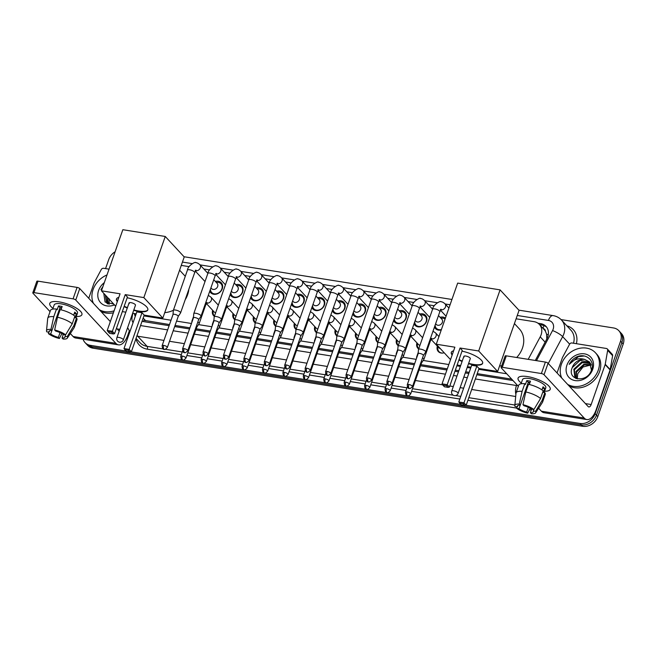 <?xml version="1.0" encoding="UTF-8"?>
<svg xmlns="http://www.w3.org/2000/svg" width="656" height="656" viewBox="0 0 656 656"><rect width="100%" height="100%" fill="white"/><g stroke="black" fill="none" stroke-linecap="round" stroke-linejoin="round"><path stroke-width="0.98" d="M214.381 316.381A6.806 5.592 137.2 0 1 213.61 315.708A6.806 5.592 137.2 0 1 212.651 310.296M234.815 319.636A6.806 5.592 137.2 0 1 234.036 318.964A6.806 5.592 137.2 0 1 233.085 313.552M255.241 322.891A6.806 5.592 137.2 0 1 254.462 322.227A6.806 5.592 137.2 0 1 253.511 316.807M275.668 326.155A6.806 5.592 137.2 0 1 274.897 325.483A6.806 5.592 137.2 0 1 273.937 320.071M296.102 329.41A6.806 5.592 137.2 0 1 295.323 328.738A6.806 5.592 137.2 0 1 294.364 323.326M316.528 332.666A6.806 5.592 137.2 0 1 315.749 332.002A6.806 5.592 137.2 0 1 314.798 326.581M336.954 335.929A6.806 5.592 137.2 0 1 336.184 335.257A6.806 5.592 137.2 0 1 335.224 329.845M357.381 339.185A6.806 5.592 137.2 0 1 356.61 338.512A6.806 5.592 137.2 0 1 355.65 333.1M377.815 342.44A6.806 5.592 137.2 0 1 377.036 341.776A6.806 5.592 137.2 0 1 376.085 336.356M398.241 345.704A6.806 5.592 137.2 0 1 397.47 345.031A6.806 5.592 137.2 0 1 396.511 339.619M418.667 348.959A6.806 5.592 137.2 0 1 417.897 348.295A6.806 5.592 137.2 0 1 416.937 342.875M444.178 352.764A6.806 5.592 137.2 0 1 438.323 351.55A6.806 5.592 137.2 0 1 437.363 346.13M215.365 281.449A7.241 5.945 137.2 0 1 221.302 282.834A7.241 5.945 137.2 0 1 222.261 288.755A7.241 5.945 137.2 0 1 216.997 293.945A7.241 5.945 137.2 0 1 210.674 292.674A7.241 5.945 137.2 0 1 209.74 291.223M235.791 284.704A7.241 5.945 137.2 0 1 241.728 286.09A7.241 5.945 137.2 0 1 242.695 292.018A7.241 5.945 137.2 0 1 237.423 297.201A7.241 5.945 137.2 0 1 231.101 295.938A7.241 5.945 137.2 0 1 230.166 294.487M256.225 287.968A7.241 5.945 137.2 0 1 262.162 289.353A7.241 5.945 137.2 0 1 263.122 295.274A7.241 5.945 137.2 0 1 257.849 300.456A7.241 5.945 137.2 0 1 251.535 299.193A7.241 5.945 137.2 0 1 250.6 297.742M276.652 291.223A7.241 5.945 137.2 0 1 282.588 292.609A7.241 5.945 137.2 0 1 283.548 298.529A7.241 5.945 137.2 0 1 278.275 303.72A7.241 5.945 137.2 0 1 271.961 302.457A7.241 5.945 137.2 0 1 271.026 300.997M297.078 294.478A7.241 5.945 137.2 0 1 303.015 295.864A7.241 5.945 137.2 0 1 303.982 301.793A7.241 5.945 137.2 0 1 298.71 306.975A7.241 5.945 137.2 0 1 292.387 305.712A7.241 5.945 137.2 0 1 291.453 304.261M317.512 297.742A7.241 5.945 137.2 0 1 323.441 299.128A7.241 5.945 137.2 0 1 324.408 305.048A7.241 5.945 137.2 0 1 319.136 310.231A7.241 5.945 137.2 0 1 312.814 308.968A7.241 5.945 137.2 0 1 311.879 307.516M337.938 300.997A7.241 5.945 137.2 0 1 343.875 302.383A7.241 5.945 137.2 0 1 344.835 308.304A7.241 5.945 137.2 0 1 339.562 313.494A7.241 5.945 137.2 0 1 333.248 312.231A7.241 5.945 137.2 0 1 332.313 310.772M358.365 304.253A7.241 5.945 137.2 0 1 364.301 305.639A7.241 5.945 137.2 0 1 365.261 311.567A7.241 5.945 137.2 0 1 359.996 316.75A7.241 5.945 137.2 0 1 353.674 315.487A7.241 5.945 137.2 0 1 352.739 314.035M378.799 307.516A7.241 5.945 137.2 0 1 384.728 308.902A7.241 5.945 137.2 0 1 385.695 314.823A7.241 5.945 137.2 0 1 380.423 320.005A7.241 5.945 137.2 0 1 374.1 318.742A7.241 5.945 137.2 0 1 373.166 317.291M399.225 310.772A7.241 5.945 137.2 0 1 405.162 312.158A7.241 5.945 137.2 0 1 406.121 318.078A7.241 5.945 137.2 0 1 400.849 323.269A7.241 5.945 137.2 0 1 394.535 322.006A7.241 5.945 137.2 0 1 393.6 320.546M419.651 314.035A7.241 5.945 137.2 0 1 425.588 315.413A7.241 5.945 137.2 0 1 426.548 321.342A7.241 5.945 137.2 0 1 421.283 326.524A7.241 5.945 137.2 0 1 414.961 325.261A7.241 5.945 137.2 0 1 414.026 323.81M441.275 329.919A7.241 5.945 137.2 0 1 435.387 328.517A7.241 5.945 137.2 0 1 434.452 327.065M528.195 359.34L540.224 336.848A12.767 10.488 -42.8 0 0 541.085 334.888A12.767 10.488 -42.8 0 0 539.388 324.449A12.767 10.488 -42.8 0 0 534.033 321.661L516.1 318.8M546.801 338.955L546.579 334.142L545.464 331.313A4.256 3.493 -42.8 0 0 543.127 328.484M539.388 324.449L544.341 329.796A12.767 10.488 137.2 0 1 545.464 331.313M143.525 321.604A12.767 6.125 -80.9 0 1 143.902 320.3L169.51 324.556M175.062 325.442L189.937 327.811M196.218 328.812L210.363 331.067M216.644 332.075L230.797 334.33M237.078 335.331L251.223 337.586M257.505 338.586L271.65 340.841M277.931 341.85L292.084 344.105M298.365 345.105L312.51 347.36M318.791 348.361L332.936 350.624M339.218 351.624L353.363 353.879M359.644 354.88L373.797 357.135M380.078 358.135L394.223 360.398M400.504 361.399L414.649 363.654M420.931 364.654L447.302 368.861M455.346 370.14L458.847 370.706M465.686 371.788L469.188 372.354M477.24 373.633L511.672 379.127M143.926 315.905L171.019 320.226M176.579 321.112L191.454 323.49M198.497 324.613L211.88 326.745M218.924 327.869L232.306 330.001M239.358 331.132L252.74 333.264M259.784 334.388L273.167 336.52M280.21 337.643L293.593 339.783M300.637 340.907L314.027 343.039M321.071 344.162L334.453 346.294M341.497 347.418L354.88 349.558M361.923 350.681L375.306 352.813M382.358 353.937L395.74 356.069M402.784 357.192L416.166 359.332M423.21 360.456L448.811 364.539M456.863 365.818L460.364 366.376M467.195 367.467L470.705 368.024M478.749 369.312L506.711 373.772M434.264 305.753L428.548 304.843M413.829 302.49L408.122 301.58M393.403 299.234L387.688 298.324M372.977 295.979L367.262 295.061M352.543 292.715L346.835 291.805M332.116 289.46L326.401 288.55M311.69 286.205L305.975 285.286M291.256 282.941L285.549 282.031M270.83 279.686L265.114 278.775M250.403 276.43L244.688 275.512M229.977 273.167L224.262 272.256M209.543 269.911L203.836 269.001M189.117 266.656L181.277 265.401M440.078 317.291A7.241 5.945 137.2 0 1 445.408 318.119M125.911 351.009L90.372 345.343L91.692 346.77A12.767 10.488 137.2 0 1 86.338 343.982A12.767 10.488 137.2 0 0 91.692 346.77L581.388 424.867L91.692 346.77L93.013 348.188A12.767 10.488 137.2 0 1 87.658 345.409L85.018 342.555A12.767 10.488 137.2 0 1 83.082 339.209M561.06 319.587L613.508 327.951A12.767 10.488 137.2 0 1 618.862 330.731A12.767 10.488 137.2 0 1 620.56 341.169L595.14 413.747L596.46 415.174A12.767 10.488 137.2 0 1 581.388 424.867A12.767 10.488 137.2 0 0 596.46 415.174L621.88 342.596L596.46 415.174L597.788 416.601A12.767 10.488 137.2 0 1 582.708 426.293L93.013 348.188M618.862 330.731L620.182 332.157A12.767 10.488 137.2 0 1 621.88 342.596A12.767 10.488 137.2 0 0 620.182 332.157L621.503 333.584A12.767 10.488 137.2 0 1 623.2 344.023L597.788 416.601M535.296 360.472L546.874 338.832A12.767 10.488 -42.8 0 0 547.735 336.872A12.767 10.488 -42.8 0 0 546.038 326.426A12.767 10.488 -42.8 0 0 540.683 323.646L537.961 323.211M539.617 324.687L542.004 325.073A12.767 10.488 137.2 0 1 546.661 327.18M595.14 413.747A12.767 10.488 137.2 0 1 580.068 423.448L465.916 405.236M105.567 268.599L108.74 259.538A12.767 10.488 137.2 0 1 115.12 251.765M90.372 345.343A12.767 10.488 137.2 0 1 85.018 342.555M460.733 404.408L131.093 351.837M142.016 321.366A12.767 10.488 -42.8 0 0 142.106 321.374L169.109 325.688M174.668 326.573L189.543 328.943M195.824 329.943L209.969 332.198M216.25 333.207L230.395 335.462M236.677 336.462L250.83 338.717M257.111 339.718L271.256 341.981M277.537 342.981L291.682 345.236M297.963 346.237L312.117 348.492M318.398 349.492L332.543 351.755M338.824 352.756L352.969 355.011M359.25 356.011L373.395 358.266M379.676 359.267L393.83 361.53M400.111 362.53L414.256 364.785M420.537 365.786L446.9 369.992M454.952 371.271L458.454 371.837M465.284 372.928L468.794 373.485M476.838 374.765L512.967 380.529M134.439 313.543A12.767 10.488 -42.8 0 0 135.259 316.381M135.759 314.962A12.767 10.488 137.2 0 1 135.669 313.74M561.757 378.045A21.279 17.474 137.2 0 1 561.388 364.277A21.279 17.474 137.2 0 1 576.87 349.041A21.279 17.474 137.2 0 1 595.435 352.756A21.279 17.474 137.2 0 1 598.264 370.164A21.279 17.474 137.2 0 1 567.653 384.408M595.435 352.756L596.755 354.183A21.279 17.474 137.2 0 1 599.584 371.583A21.279 17.474 137.2 0 1 568.973 385.835M572.212 367.663C566.538 380.685 587.522 383.35 591.507 369.992C595.427 360.529 585.488 352.403 576.345 357.085C573.18 358.775 570.81 361.194 569.228 364.351C573.533 359.308 578.69 357.668 584.709 359.439A10.635 8.733 137.2 0 0 572.253 367.532A10.635 8.733 137.2 0 0 572.212 367.663L580.117 360.382L589.728 362.268M592.729 369.279A14.891 12.234 137.2 0 1 575.14 380.587A14.891 12.234 137.2 0 1 566.915 365.162A14.891 12.234 137.2 0 1 584.504 353.855A14.891 12.234 137.2 0 1 592.729 369.279M590.613 363.555L582.208 362.645L574.353 369.795L575.181 377.848M590.408 363.219L581.683 362.079L573.828 369.23L574.91 377.577L575.968 378.496M591.261 365.056L584.307 364.908L576.452 372.059L576.37 378.643M591.122 364.662L583.783 364.342L575.927 371.493L576.075 378.537M577.518 378.955A10.635 8.733 137.2 0 1 577.354 378.094L577.485 378.947M591.458 370.123L589.473 361.981L584.709 359.439M577.354 378.094L577.747 373.666L582.963 367.032L590.982 364.949M584.209 355.995L578.461 356.626L569.228 364.351M527.547 376.593A17.023 5.264 19.3 0 1 548.408 385.572A17.023 5.264 19.3 0 1 544.603 391.214A17.023 5.264 19.3 0 0 550.22 389.344A17.023 5.264 19.3 0 0 543.652 382.21A17.023 5.264 19.3 0 0 527.547 376.593A17.023 5.264 19.3 0 0 521.848 376.273A17.023 5.264 19.3 0 0 521.307 383.055A17.023 5.264 19.3 0 1 518.084 378.094A17.023 5.264 19.3 0 1 527.547 376.593M557.051 372.969L562.372 357.766A2.124 1.747 -42.8 0 1 562.52 357.438L569.564 344.269A2.124 1.747 -42.8 0 1 571.934 342.981L606.406 348.475A2.124 1.747 -42.8 0 1 607.3 348.943L612.253 354.289A2.124 1.747 137.2 0 1 612.622 355.691L610.187 369.59A2.124 1.747 137.2 0 1 610.096 369.927L596.115 409.869A17.023 8.167 -80.9 0 1 586.825 419.553A17.023 8.167 -80.9 0 1 584.16 418.02L544.045 374.724A2.124 0.656 -160.7 0 0 541.38 373.543L545.39 362.079A2.124 0.656 19.3 0 1 548.063 363.268L588.17 406.564A4.256 2.042 99.1 0 0 588.842 406.95A4.256 2.042 99.1 0 0 591.163 404.522L605.144 364.588A2.124 1.747 -42.8 0 0 605.234 364.252L607.669 350.345A2.124 1.747 -42.8 0 0 607.3 348.943M586.825 419.553L544.054 412.731A17.023 8.167 -80.9 0 1 541.38 411.197L538.642 408.237M502.291 367.311A2.124 0.656 -160.7 0 0 501.11 367.499L505.12 356.036A2.124 0.656 19.3 0 1 506.309 355.847L502.291 367.311L541.38 373.543M501.11 367.499A2.124 0.656 -160.7 0 0 501.274 367.901L518.355 386.335M506.309 355.847L545.39 362.079M522.955 404.678L523.972 405.769A8.512 2.632 19.3 0 1 531.639 409.172L533.902 409.541A11.062 3.419 19.3 0 0 522.955 404.678L525.792 391.952L528.465 384.309A14.047 4.338 19.3 0 1 543.209 390.853L540.536 398.495L533.902 409.541M533.787 409.516L533.287 410.959A8.512 2.632 19.3 0 1 533.353 411.738A8.512 2.632 19.3 0 1 530.36 412.673L531.598 409.147M517.83 405.547L517.354 406.9L515.091 406.54A11.062 3.419 19.3 0 1 514.821 405.523L516.01 393.149A14.047 4.338 19.3 0 1 516.075 392.829L518.757 385.187A14.047 4.338 19.3 0 1 524.784 383.719L525.448 384.441L526.784 380.628A12.341 3.813 19.3 0 1 528.564 380.841A12.341 3.813 19.3 0 1 530.474 381.21L529.318 384.506M521.044 383.793L522.504 379.635A12.341 3.813 19.3 0 1 529.359 378.553A12.341 3.813 19.3 0 1 541.044 382.62A12.341 3.813 19.3 0 1 545.8 387.794L544.144 392.526M533.287 410.959L535.558 411.32L542.184 400.275L544.865 392.641L543.365 392.403L544.71 388.582A12.341 3.813 19.3 0 0 543.053 386.794L541.971 389.902M544.865 392.641A14.047 4.338 19.3 0 1 545.267 394.469L542.586 402.112A14.047 4.338 19.3 0 1 542.438 402.407L535.649 412.821A11.062 3.419 19.3 0 1 531.376 413.764L530.36 412.673M542.184 400.275A14.047 4.338 19.3 0 1 542.586 402.112M516.075 392.829A14.047 4.338 19.3 0 1 522.102 391.361L519.265 404.088L520.282 405.187L528.31 382.268A8.512 2.632 -160.7 0 1 530.048 382.448M524.784 383.719L522.102 391.361M535.558 411.32A11.062 3.419 19.3 0 1 535.649 412.821M528.351 407.302L526.67 412.083L527.686 413.182L530.204 408.245M527.686 413.182A11.062 3.419 19.3 0 1 516.739 408.319L519.003 408.68L520.233 405.178M516.912 406.827L516.739 408.319M514.821 405.523A11.062 3.419 19.3 0 1 519.265 404.088M526.67 412.083A8.512 2.632 19.3 0 1 519.003 408.68M517.354 406.9A8.512 2.632 19.3 0 1 517.289 406.113A8.512 2.632 19.3 0 1 520.282 405.187M525.792 391.952A14.047 4.338 19.3 0 1 540.536 398.495M529.745 383.293A8.512 2.632 19.3 0 1 528.277 382.35M526.784 380.628L528.31 382.268M542.553 388.237L544.71 388.582M93.447 303.351A21.279 17.474 137.2 0 1 93.078 289.591A21.279 17.474 137.2 0 1 107.002 274.938M103.763 293.322L105.083 302.047L113.718 304.072M114.497 304.909A14.891 12.234 137.2 0 1 101.196 303.261A14.891 12.234 137.2 0 1 98.605 290.469A14.891 12.234 137.2 0 1 104.32 282.597M105.862 295.594L106.871 303.154M105.345 295.028L106.6 302.883L107.666 303.802M107.961 297.857L108.06 303.958M107.436 297.291L107.764 303.843M109.208 304.261A10.635 8.733 137.2 0 1 109.044 303.408L109.175 304.261M109.044 303.408L109.437 298.972M102.951 286.508L100.926 289.657L102.434 287.992M114.103 310.829A21.279 17.474 137.2 0 1 99.343 309.722M113.414 312.789A21.279 17.474 137.2 0 1 100.663 311.141M102.828 286.861L100.926 289.657M514.427 323.588L519.355 328.91A23.403 19.221 137.2 0 1 522.463 348.049A23.403 19.221 137.2 0 1 516.674 357.504M501.717 365.753A23.403 19.221 137.2 0 1 499.569 366.015M461.996 351.165A16.597 5.133 19.3 0 1 482.627 363.334A16.597 5.133 19.3 0 1 473.394 364.802A16.597 5.133 19.3 0 1 468.515 363.719M462.086 361.464A16.597 5.133 19.3 0 1 458.913 359.98M452.14 355.044A16.597 5.133 19.3 0 1 451.295 352.362A16.597 5.133 19.3 0 1 453.624 350.796M454.887 347.196L442.046 383.867L447.212 384.687L460.053 348.016L478.675 350.985L500.077 289.87L457.667 283.105L436.265 344.22L454.887 347.196M442.046 383.867L442.849 385.105L446.531 385.687L447.212 384.687L449.417 387.073L462.259 350.402L460.053 348.016M436.265 344.22L450.533 359.627M457.142 365.015L460.643 365.572M467.482 366.663L470.983 367.221M478.675 350.985L497.65 371.476L479.028 368.508L476.822 366.122L471.656 365.294L458.815 401.964L463.981 402.792L466.186 405.178L461.168 404.875L458.815 401.964M497.65 371.476L519.06 310.362L500.077 289.87M446.531 385.687L448.081 387.368L449.417 387.073M442.849 385.105L444.399 386.778L448.081 387.368M479.028 368.508L466.186 405.178M476.822 366.122L463.981 402.792L463.3 403.793L459.618 403.202M464.858 405.465L463.3 403.793M463.882 356.339L451.705 391.107A3.403 1.05 19.3 0 1 453.599 390.804A3.403 1.05 19.3 0 1 457.872 392.698A3.403 1.05 19.3 0 1 458.134 393.354L470.303 358.594A3.403 1.05 -160.7 0 0 470.04 357.938A3.403 1.05 -160.7 0 0 466.588 356.216A3.403 1.05 -160.7 0 0 463.882 356.339A3.403 1.05 -160.7 0 0 464.145 356.995M452.271 354.666A16.597 5.133 19.3 0 1 451.377 352.182M482.677 363.137A16.597 5.133 19.3 0 1 468.646 363.334M462.218 361.087A16.597 5.133 19.3 0 1 459.044 359.595M179.605 270.182L184.533 275.504A23.403 19.221 137.2 0 1 185.263 276.348M188.838 289.321A23.403 19.221 137.2 0 1 187.641 294.651A23.403 19.221 137.2 0 1 185.181 299.776M173.373 310.288A23.403 19.221 137.2 0 1 164.746 312.617M127.174 297.767A16.597 5.133 19.3 0 1 147.805 309.935A16.597 5.133 19.3 0 1 138.572 311.395A16.597 5.133 19.3 0 1 133.693 310.313M127.264 308.066A16.597 5.133 19.3 0 1 124.082 306.573M117.317 301.645A16.597 5.133 19.3 0 1 116.473 298.964A16.597 5.133 19.3 0 1 118.802 297.398M120.064 293.79L107.223 330.46L112.381 331.288L125.23 294.618L143.844 297.586L165.255 236.472L122.844 229.707L101.442 290.821L120.064 293.79M107.223 330.46L108.019 331.698L111.709 332.289L112.381 331.288L114.595 333.674L127.436 297.004L125.23 294.618M101.442 290.821L115.71 306.221M122.319 311.616L125.821 312.174M132.66 313.265L136.161 313.822M143.844 297.586L162.827 318.078L144.205 315.101L141.999 312.715L136.833 311.895L123.992 348.566L129.158 349.386L131.364 351.772L126.346 351.477L123.992 348.566M162.827 318.078L184.229 256.955L165.255 236.472M111.709 332.289L113.258 333.961L114.595 333.674M108.019 331.698L109.577 333.371L113.258 333.961M144.205 315.101L131.364 351.772M141.999 312.715L129.158 349.386L128.478 350.394L124.796 349.804M130.036 352.067L128.478 350.394M129.06 302.941L116.883 337.701A3.403 1.05 19.3 0 1 118.777 337.405A3.403 1.05 19.3 0 1 123.049 339.3A3.403 1.05 19.3 0 1 123.312 339.956L135.48 305.196A3.403 1.05 -160.7 0 0 135.218 304.54A3.403 1.05 -160.7 0 0 131.766 302.81A3.403 1.05 -160.7 0 0 129.06 302.941A3.403 1.05 -160.7 0 0 129.322 303.597M117.449 301.26A16.597 5.133 19.3 0 1 116.555 298.775M147.854 309.739A16.597 5.133 19.3 0 1 133.824 309.935M127.395 307.68A16.597 5.133 19.3 0 1 124.222 306.196M423.366 355.503L425.678 352.092A3.829 1.181 -160.7 0 0 425.719 352.001A3.829 1.181 -160.7 0 0 425.424 351.263A3.829 1.181 -160.7 0 0 420.619 349.131A3.829 1.181 -160.7 0 0 418.495 349.468A3.829 1.181 -160.7 0 0 418.471 349.566L418.143 353.674M423.35 355.536A2.763 0.853 -160.7 0 0 423.382 355.47A2.763 0.853 -160.7 0 0 423.169 354.937A2.763 0.853 -160.7 0 0 419.692 353.395A2.763 0.853 -160.7 0 0 418.159 353.641A2.763 0.853 -160.7 0 0 418.143 353.715M445.08 319.054A6.38 5.24 -42.8 0 0 441.726 318.176L440.955 318.234M435.617 323.744L436.24 324.417A3.829 3.149 -42.8 0 0 439.586 325.089A3.829 3.149 -42.8 0 0 442.374 322.342A3.829 3.149 -42.8 0 0 441.865 319.21L438.479 315.561M402.915 352.272A2.763 0.853 -160.7 0 0 402.948 352.215L405.252 348.828A3.829 1.181 -160.7 0 0 405.293 348.746A3.829 1.181 -160.7 0 0 404.998 348.008A3.829 1.181 -160.7 0 0 400.193 345.876A3.829 1.181 -160.7 0 0 398.061 346.212A3.829 1.181 -160.7 0 0 398.044 346.311L397.716 350.419M392.058 383.309C390.263 385.08 389.246 385.679 389.016 385.121A2.763 1.328 99.1 0 1 388.582 384.875A2.763 1.328 -80.9 0 1 388.377 381.234A2.763 0.853 -160.7 0 1 390.992 382.145A2.763 0.853 -160.7 0 1 392.058 383.309L402.948 352.215A2.763 0.853 -160.7 0 0 402.735 351.682A2.763 0.853 -160.7 0 0 399.266 350.14A2.763 0.853 -160.7 0 0 397.733 350.386A2.763 0.853 -160.7 0 0 397.716 350.452M435.149 325.081A6.38 5.24 -42.8 0 0 436.347 328.287A6.38 5.24 -42.8 0 0 441.398 329.558M414.723 321.825A6.38 5.24 -42.8 0 0 415.92 325.032A6.38 5.24 -42.8 0 0 421.488 326.147A6.38 5.24 -42.8 0 0 426.138 321.579A6.38 5.24 -42.8 0 0 425.285 316.356A6.38 5.24 -42.8 0 0 421.291 314.913L420.529 314.97M415.191 320.489L415.814 321.161A3.829 3.149 -42.8 0 0 419.151 321.825A3.829 3.149 -42.8 0 0 421.939 319.087A3.829 3.149 -42.8 0 0 421.431 315.954L418.052 312.305M382.514 348.984L384.818 345.573A3.829 1.181 -160.7 0 0 384.867 345.482A3.829 1.181 -160.7 0 0 384.564 344.753A3.829 1.181 -160.7 0 0 379.767 342.621A3.829 1.181 -160.7 0 0 377.635 342.957A3.829 1.181 -160.7 0 0 377.618 343.047L377.29 347.155M382.489 349.017A2.763 0.853 -160.7 0 0 382.522 348.951A2.763 0.853 -160.7 0 0 382.309 348.426A2.763 0.853 -160.7 0 0 378.84 346.885A2.763 0.853 -160.7 0 0 377.298 347.122A2.763 0.853 -160.7 0 0 377.29 347.196M394.289 318.562A6.38 5.24 -42.8 0 0 395.494 321.776A6.38 5.24 -42.8 0 0 401.062 322.891A6.38 5.24 -42.8 0 0 405.703 318.316A6.38 5.24 -42.8 0 0 404.859 313.101A6.38 5.24 -42.8 0 0 400.865 311.657L400.094 311.715M394.756 317.225L395.388 317.898A3.829 3.149 -42.8 0 0 398.725 318.57A3.829 3.149 -42.8 0 0 401.513 315.831A3.829 3.149 -42.8 0 0 401.005 312.699L397.626 309.05M362.079 345.728L364.392 342.317A3.829 1.181 -160.7 0 0 364.433 342.227A3.829 1.181 -160.7 0 0 364.137 341.489A3.829 1.181 -160.7 0 0 359.332 339.357A3.829 1.181 -160.7 0 0 357.208 339.693A3.829 1.181 -160.7 0 0 357.184 339.792L356.864 343.9M362.063 345.761A2.763 0.853 -160.7 0 0 362.096 345.696A2.763 0.853 -160.7 0 0 361.882 345.163A2.763 0.853 -160.7 0 0 358.414 343.621A2.763 0.853 -160.7 0 0 356.872 343.867A2.763 0.853 -160.7 0 0 356.856 343.933M373.863 315.306A6.38 5.24 -42.8 0 0 375.06 318.513A6.38 5.24 -42.8 0 0 380.636 319.628A6.38 5.24 -42.8 0 0 385.277 315.06A6.38 5.24 -42.8 0 0 384.432 309.837A6.38 5.24 -42.8 0 0 380.439 308.402L379.668 308.459M374.33 313.97L374.953 314.642A3.829 3.149 -42.8 0 0 378.299 315.315A3.829 3.149 -42.8 0 0 381.087 312.568A3.829 3.149 -42.8 0 0 380.578 309.435L377.2 305.786M341.653 342.473L343.965 339.054A3.829 1.181 -160.7 0 0 344.006 338.972A3.829 1.181 -160.7 0 0 343.711 338.234A3.829 1.181 -160.7 0 0 338.906 336.102A3.829 1.181 -160.7 0 0 336.774 336.438A3.829 1.181 -160.7 0 0 336.758 336.536L336.43 340.644A2.763 0.853 -160.7 0 0 336.43 340.677M341.637 342.498A2.763 0.853 -160.7 0 0 341.661 342.44A2.763 0.853 -160.7 0 0 341.448 341.907A2.763 0.853 -160.7 0 0 337.979 340.366A2.763 0.853 -160.7 0 0 336.446 340.612L325.556 371.706C325.868 374.642 326.598 375.863 327.729 375.347A2.763 1.328 99.1 0 1 327.295 375.101A2.763 1.328 -80.9 0 1 327.09 371.46A2.763 0.853 -160.7 0 0 325.556 371.706M353.436 312.051A6.38 5.24 -42.8 0 0 354.634 315.257A6.38 5.24 -42.8 0 0 360.201 316.372A6.38 5.24 -42.8 0 0 364.851 311.805A6.38 5.24 -42.8 0 0 363.998 306.582A6.38 5.24 -42.8 0 0 360.005 305.138L359.242 305.196M353.904 310.714L354.527 311.387A3.829 3.149 -42.8 0 0 357.873 312.051A3.829 3.149 -42.8 0 0 360.652 309.312A3.829 3.149 -42.8 0 0 360.144 306.18L356.766 302.531M321.202 339.242A2.763 0.853 -160.7 0 0 321.235 339.177L323.531 335.798A3.829 1.181 -160.7 0 0 323.58 335.708A3.829 1.181 -160.7 0 0 323.285 334.978A3.829 1.181 -160.7 0 0 318.48 332.846A3.829 1.181 -160.7 0 0 316.348 333.182A3.829 1.181 -160.7 0 0 316.331 333.273L316.003 337.381M310.345 370.271C308.55 372.042 307.533 372.649 307.303 372.091A2.763 1.328 99.1 0 1 306.869 371.845A2.763 1.328 -80.9 0 1 306.664 368.205A2.763 0.853 -160.7 0 1 309.279 369.115A2.763 0.853 -160.7 0 1 310.345 370.271L321.235 339.177A2.763 0.853 -160.7 0 0 321.022 338.652A2.763 0.853 -160.7 0 0 317.553 337.11A2.763 0.853 -160.7 0 0 316.012 337.348A2.763 0.853 -160.7 0 0 316.003 337.422M333.002 308.787A6.38 5.24 -42.8 0 0 334.207 312.002A6.38 5.24 -42.8 0 0 339.775 313.117A6.38 5.24 -42.8 0 0 344.425 308.541A6.38 5.24 -42.8 0 0 343.572 303.326A6.38 5.24 -42.8 0 0 339.578 301.883L338.808 301.94M333.478 307.451L334.101 308.123A3.829 3.149 -42.8 0 0 337.438 308.796A3.829 3.149 -42.8 0 0 340.226 306.049A3.829 3.149 -42.8 0 0 339.718 302.924L336.339 299.275M300.792 335.954L303.105 332.543A3.829 1.181 -160.7 0 0 303.146 332.453A3.829 1.181 -160.7 0 0 302.851 331.715A3.829 1.181 -160.7 0 0 298.045 329.583A3.829 1.181 -160.7 0 0 295.922 329.919A3.829 1.181 -160.7 0 0 295.897 330.017L295.577 334.125A2.763 0.853 -160.7 0 0 295.569 334.158M300.776 335.987A2.763 0.853 -160.7 0 0 300.809 335.921A2.763 0.853 -160.7 0 0 300.596 335.388A2.763 0.853 -160.7 0 0 297.127 333.847A2.763 0.853 -160.7 0 0 295.585 334.093L284.696 365.187C285.016 368.131 285.737 369.344 286.869 368.836A2.763 1.328 99.1 0 1 286.442 368.582A2.763 1.328 -80.9 0 1 286.237 364.941A2.763 0.853 -160.7 0 0 284.696 365.187M312.576 305.532A6.38 5.24 -42.8 0 0 313.781 308.738A6.38 5.24 -42.8 0 0 319.349 309.853A6.38 5.24 -42.8 0 0 323.99 305.286A6.38 5.24 -42.8 0 0 323.146 300.063A6.38 5.24 -42.8 0 0 319.152 298.619L318.381 298.685M313.043 304.195L313.666 304.868A3.829 3.149 -42.8 0 0 317.012 305.54A3.829 3.149 -42.8 0 0 319.8 302.793A3.829 3.149 -42.8 0 0 319.292 299.661L315.913 296.012M269.493 363.76C267.689 365.523 266.68 366.13 266.443 365.572A2.763 1.328 99.1 0 1 266.008 365.326A2.763 1.328 -80.9 0 1 265.803 361.686A2.763 0.853 -160.7 0 1 268.427 362.596A2.763 0.853 -160.7 0 1 269.493 363.76L280.383 332.666A2.763 0.853 -160.7 0 1 280.35 332.723L282.679 329.279A3.829 1.181 -160.7 0 0 282.72 329.197A3.829 1.181 -160.7 0 0 282.424 328.459A3.829 1.181 -160.7 0 0 277.619 326.327A3.829 1.181 -160.7 0 0 275.487 326.663A3.829 1.181 -160.7 0 0 275.471 326.762L275.143 330.87M280.383 332.666A2.763 0.853 -160.7 0 0 280.161 332.133A2.763 0.853 -160.7 0 0 276.693 330.591A2.763 0.853 -160.7 0 0 275.159 330.837A2.763 0.853 -160.7 0 0 275.143 330.903M292.15 302.277A6.38 5.24 -42.8 0 0 293.347 305.483A6.38 5.24 -42.8 0 0 298.915 306.598A6.38 5.24 -42.8 0 0 303.564 302.031A6.38 5.24 -42.8 0 0 302.711 296.807A6.38 5.24 -42.8 0 0 298.726 295.364L297.955 295.421M292.617 300.932L293.24 301.612A3.829 3.149 -42.8 0 0 296.586 302.277A3.829 3.149 -42.8 0 0 299.374 299.538A3.829 3.149 -42.8 0 0 298.857 296.405L295.479 292.756M259.94 329.435L262.252 326.024A3.829 1.181 -160.7 0 0 262.293 325.934A3.829 1.181 -160.7 0 0 261.998 325.204A3.829 1.181 -160.7 0 0 257.193 323.064A3.829 1.181 -160.7 0 0 255.061 323.408A3.829 1.181 -160.7 0 0 255.045 323.498L254.717 327.606A2.763 0.853 -160.7 0 0 254.717 327.647M259.915 329.468A2.763 0.853 -160.7 0 0 259.948 329.402A2.763 0.853 -160.7 0 0 259.735 328.877A2.763 0.853 -160.7 0 0 256.266 327.336A2.763 0.853 -160.7 0 0 254.725 327.574L243.843 358.668C244.155 361.612 244.877 362.825 246.016 362.317A2.763 1.328 99.1 0 1 245.582 362.071A2.763 1.328 -80.9 0 1 245.377 358.43A2.763 0.853 -160.7 0 0 243.843 358.668M271.723 299.013A6.38 5.24 -42.8 0 0 272.921 302.227A6.38 5.24 -42.8 0 0 278.488 303.343A6.38 5.24 -42.8 0 0 283.138 298.767A6.38 5.24 -42.8 0 0 282.285 293.552A6.38 5.24 -42.8 0 0 278.292 292.109L277.529 292.166M272.191 297.676L272.814 298.349A3.829 3.149 -42.8 0 0 276.151 299.021A3.829 3.149 -42.8 0 0 278.939 296.274A3.829 3.149 -42.8 0 0 278.431 293.142L275.053 289.501M239.514 326.18L241.818 322.768A3.829 1.181 -160.7 0 0 241.867 322.678A3.829 1.181 -160.7 0 0 241.564 321.94A3.829 1.181 -160.7 0 0 236.767 319.808A3.829 1.181 -160.7 0 0 234.635 320.144A3.829 1.181 -160.7 0 0 234.61 320.243L234.29 324.351M239.489 326.212A2.763 0.853 -160.7 0 0 239.522 326.147A2.763 0.853 -160.7 0 0 239.309 325.614A2.763 0.853 -160.7 0 0 235.84 324.072A2.763 0.853 -160.7 0 0 234.299 324.318A2.763 0.853 -160.7 0 0 234.282 324.384M251.289 295.758A6.38 5.24 -42.8 0 0 252.494 298.964A6.38 5.24 -42.8 0 0 258.062 300.079A6.38 5.24 -42.8 0 0 262.703 295.512A6.38 5.24 -42.8 0 0 261.859 290.288A6.38 5.24 -42.8 0 0 257.865 288.845L257.095 288.911M251.756 294.421L252.388 295.093A3.829 3.149 -42.8 0 0 255.725 295.766A3.829 3.149 -42.8 0 0 258.513 293.019A3.829 3.149 -42.8 0 0 258.005 289.886L254.626 286.237M219.079 322.924L221.392 319.505A3.829 1.181 -160.7 0 0 221.433 319.423A3.829 1.181 -160.7 0 0 221.138 318.685A3.829 1.181 -160.7 0 0 216.332 316.553A3.829 1.181 -160.7 0 0 214.209 316.889A3.829 1.181 -160.7 0 0 214.184 316.987L213.856 321.096A2.763 0.853 -160.7 0 1 213.872 321.063A2.763 0.853 -160.7 0 1 215.406 320.817A2.763 0.853 -160.7 0 1 218.883 322.358A2.763 0.853 -160.7 0 1 219.096 322.891A2.763 0.853 -160.7 0 1 219.063 322.949M230.863 292.502A6.38 5.24 -42.8 0 0 232.06 295.708A6.38 5.24 -42.8 0 0 237.636 296.824A6.38 5.24 -42.8 0 0 242.277 292.256A6.38 5.24 -42.8 0 0 241.433 287.033A6.38 5.24 -42.8 0 0 237.439 285.59L236.668 285.647M231.33 291.157L231.953 291.838A3.829 3.149 -42.8 0 0 235.299 292.502A3.829 3.149 -42.8 0 0 238.087 289.763A3.829 3.149 -42.8 0 0 237.579 286.631L234.192 282.982M187.772 350.722C185.976 352.493 184.959 353.1 184.73 352.543A2.763 1.328 99.1 0 1 184.295 352.297A2.763 1.328 -80.9 0 1 184.09 348.648A2.763 0.853 -160.7 0 1 186.706 349.566A2.763 0.853 -160.7 0 1 187.772 350.722L198.661 319.628A2.763 0.853 -160.7 0 1 198.637 319.693L200.966 316.249A3.829 1.181 -160.7 0 0 201.007 316.159A3.829 1.181 -160.7 0 0 200.711 315.429A3.829 1.181 -160.7 0 0 195.906 313.289A3.829 1.181 -160.7 0 0 193.774 313.634A3.829 1.181 -160.7 0 0 193.758 313.724L193.43 317.832M198.661 319.628A2.763 0.853 -160.7 0 0 198.448 319.095A2.763 0.853 -160.7 0 0 194.98 317.561A2.763 0.853 -160.7 0 0 193.446 317.799A2.763 0.853 -160.7 0 0 193.43 317.873M210.437 289.239A6.38 5.24 -42.8 0 0 211.634 292.453A6.38 5.24 -42.8 0 0 217.202 293.568A6.38 5.24 -42.8 0 0 221.851 288.993A6.38 5.24 -42.8 0 0 220.998 283.777A6.38 5.24 -42.8 0 0 217.005 282.334L216.242 282.392M210.904 287.902L211.527 288.574A3.829 3.149 -42.8 0 0 214.873 289.247A3.829 3.149 -42.8 0 0 217.653 286.5A3.829 3.149 -42.8 0 0 217.144 283.367L213.766 279.727M178.227 316.405L180.531 312.994A3.829 1.181 -160.7 0 0 180.58 312.904A3.829 1.181 -160.7 0 0 180.285 312.166A3.829 1.181 -160.7 0 0 175.48 310.034A3.829 1.181 -160.7 0 0 173.348 310.37A3.829 1.181 -160.7 0 0 173.332 310.468L173.004 314.577A2.763 0.853 -160.7 0 1 173.012 314.544A2.763 0.853 -160.7 0 1 174.553 314.298A2.763 0.853 -160.7 0 1 178.022 315.839A2.763 0.853 -160.7 0 1 178.235 316.372A2.763 0.853 -160.7 0 1 178.202 316.438M417.142 356.544A3.829 1.181 -160.7 0 0 416.658 356.897A3.829 1.181 -160.7 0 0 416.642 356.987L416.544 358.258M421.537 362.924L423.85 359.513A3.829 1.181 -160.7 0 0 423.891 359.422A3.829 1.181 -160.7 0 0 423.596 358.684A3.829 1.181 -160.7 0 0 422.53 357.889M421.521 362.957A2.763 0.853 -160.7 0 0 421.554 362.891A2.763 0.853 -160.7 0 0 421.332 362.358A2.763 0.853 -160.7 0 0 421.054 362.104M437.954 346.762L437.831 347.524A6.38 5.24 -42.8 0 0 438.962 351.616A6.38 5.24 -42.8 0 0 442.775 353.067M431.074 339.341L438.856 347.746A3.829 3.149 -42.8 0 0 440.266 348.541M396.716 353.289A3.829 1.181 -160.7 0 0 396.232 353.633A3.829 1.181 -160.7 0 0 396.216 353.732L396.109 354.994M401.087 359.701A2.763 0.853 -160.7 0 0 401.119 359.636L403.424 356.257A3.829 1.181 -160.7 0 0 403.465 356.167A3.829 1.181 -160.7 0 0 403.169 355.429A3.829 1.181 -160.7 0 0 402.103 354.625M390.23 390.73C388.434 392.501 387.417 393.108 387.188 392.542A2.763 1.328 99.1 0 1 386.753 392.296A2.763 1.328 -80.9 0 1 386.548 388.655A2.763 0.853 -160.7 0 1 389.164 389.566A2.763 0.853 -160.7 0 1 390.23 390.73L401.119 359.636A2.763 0.853 -160.7 0 0 400.906 359.103A2.763 0.853 -160.7 0 0 400.627 358.848M417.519 343.506L417.405 344.269A6.38 5.24 -42.8 0 0 418.536 348.361A6.38 5.24 -42.8 0 0 418.79 348.615L418.536 348.361M410.648 336.085L418.43 344.482A3.829 3.149 -42.8 0 0 419.947 345.302M376.282 350.033A3.829 1.181 -160.7 0 0 375.806 350.378A3.829 1.181 -160.7 0 0 375.781 350.468L375.683 351.739M380.685 356.413L382.989 352.994A3.829 1.181 -160.7 0 0 383.038 352.912A3.829 1.181 -160.7 0 0 382.735 352.174A3.829 1.181 -160.7 0 0 381.677 351.37M380.66 356.438A2.763 0.853 -160.7 0 0 380.693 356.38A2.763 0.853 -160.7 0 0 380.48 355.847A2.763 0.853 -160.7 0 0 380.201 355.593M397.093 340.251L396.978 341.005A6.38 5.24 -42.8 0 0 398.11 345.097A6.38 5.24 -42.8 0 0 398.364 345.351M390.213 332.822L398.003 341.227A3.829 3.149 -42.8 0 0 399.52 342.047M355.855 346.77A3.829 1.181 -160.7 0 0 355.38 347.122A3.829 1.181 -160.7 0 0 355.355 347.213L355.257 348.484M360.234 353.182A2.763 0.853 -160.7 0 0 360.267 353.117L362.563 349.738A3.829 1.181 -160.7 0 0 362.604 349.648A3.829 1.181 -160.7 0 0 362.309 348.91A3.829 1.181 -160.7 0 0 361.251 348.115M349.377 384.211C347.582 385.982 346.565 386.589 346.327 386.031A2.763 1.328 99.1 0 1 345.892 385.777A2.763 1.328 -80.9 0 1 345.696 382.136A2.763 0.853 -160.7 0 1 348.311 383.055A2.763 0.853 -160.7 0 1 349.377 384.211L360.267 353.117A2.763 0.853 -160.7 0 0 360.054 352.584A2.763 0.853 -160.7 0 0 359.767 352.329M376.667 336.987L376.544 337.75A6.38 5.24 -42.8 0 0 377.684 341.842A6.38 5.24 -42.8 0 0 377.938 342.096L377.684 341.842M369.787 329.566L377.569 337.971A3.829 3.149 -42.8 0 0 379.094 338.791M335.429 343.514A3.829 1.181 -160.7 0 0 334.945 343.859A3.829 1.181 -160.7 0 0 334.929 343.957L334.831 345.22M339.824 349.894L342.137 346.483A3.829 1.181 -160.7 0 0 342.178 346.393A3.829 1.181 -160.7 0 0 341.883 345.655A3.829 1.181 -160.7 0 0 340.817 344.851M339.808 349.927A2.763 0.853 -160.7 0 0 339.833 349.861A2.763 0.853 -160.7 0 0 339.619 349.328A2.763 0.853 -160.7 0 0 339.341 349.074M356.233 333.732L356.118 334.494A6.38 5.24 -42.8 0 0 357.249 338.586A6.38 5.24 -42.8 0 0 357.504 338.84M349.361 326.311L357.143 334.708A3.829 3.149 -42.8 0 0 358.668 335.528M314.995 340.259A3.829 1.181 -160.7 0 0 314.519 340.603A3.829 1.181 -160.7 0 0 314.503 340.694L314.396 341.965M308.517 377.692C306.721 379.463 305.704 380.07 305.475 379.512A2.763 1.328 99.1 0 1 305.04 379.266A2.763 1.328 -80.9 0 1 304.835 375.626A2.763 0.853 -160.7 0 1 307.451 376.536A2.763 0.853 -160.7 0 1 308.517 377.692L319.406 346.606A2.763 0.853 -160.7 0 1 319.374 346.663L321.702 343.219A3.829 1.181 -160.7 0 0 321.752 343.137A3.829 1.181 -160.7 0 0 321.456 342.399A3.829 1.181 -160.7 0 0 320.39 341.596M319.406 346.606A2.763 0.853 -160.7 0 0 319.193 346.073A2.763 0.853 -160.7 0 0 318.914 345.819M335.806 330.476L335.692 331.231A6.38 5.24 -42.8 0 0 336.823 335.323A6.38 5.24 -42.8 0 0 337.077 335.577L336.823 335.323M328.935 323.047L336.717 331.452A3.829 3.149 -42.8 0 0 338.234 332.272M294.569 336.995A3.829 1.181 -160.7 0 0 294.093 337.34A3.829 1.181 -160.7 0 0 294.068 337.438L293.97 338.709M298.964 343.375L301.276 339.964A3.829 1.181 -160.7 0 0 301.317 339.874A3.829 1.181 -160.7 0 0 301.022 339.136A3.829 1.181 -160.7 0 0 299.964 338.34M298.947 343.408A2.763 0.853 -160.7 0 0 298.98 343.342A2.763 0.853 -160.7 0 0 298.767 342.809A2.763 0.853 -160.7 0 0 298.48 342.555M315.38 327.213L315.265 327.975A6.38 5.24 -42.8 0 0 316.397 332.067A6.38 5.24 -42.8 0 0 316.651 332.321M308.5 319.792L316.29 328.197A3.829 3.149 -42.8 0 0 317.807 329.017M274.142 333.74A3.829 1.181 -160.7 0 0 273.659 334.084A3.829 1.181 -160.7 0 0 273.642 334.183L273.544 335.446M278.538 340.12L280.85 336.7A3.829 1.181 -160.7 0 0 280.891 336.618A3.829 1.181 -160.7 0 0 280.596 335.88A3.829 1.181 -160.7 0 0 279.53 335.077M278.521 340.144A2.763 0.853 -160.7 0 0 278.546 340.087A2.763 0.853 -160.7 0 0 278.333 339.554A2.763 0.853 -160.7 0 0 278.054 339.3M294.954 323.957L294.831 324.72A6.38 5.24 -42.8 0 0 295.963 328.812A6.38 5.24 -42.8 0 0 296.217 329.066L295.963 328.812M288.074 316.536L295.856 324.933A3.829 3.149 -42.8 0 0 297.381 325.753M253.708 330.476A3.829 1.181 -160.7 0 0 253.232 330.829A3.829 1.181 -160.7 0 0 253.216 330.919L253.109 332.19M258.111 336.864L260.416 333.445A3.829 1.181 -160.7 0 0 260.465 333.363A3.829 1.181 -160.7 0 0 260.17 332.625A3.829 1.181 -160.7 0 0 259.104 331.821M258.087 336.889A2.763 0.853 -160.7 0 0 258.12 336.831A2.763 0.853 -160.7 0 0 257.906 336.298A2.763 0.853 -160.7 0 0 257.628 336.044M274.52 320.694L274.405 321.456A6.38 5.24 -42.8 0 0 275.536 325.548A6.38 5.24 -42.8 0 0 275.791 325.802M267.648 313.273L275.43 321.678A3.829 3.149 -42.8 0 0 276.947 322.498M233.282 327.221A3.829 1.181 -160.7 0 0 232.806 327.565A3.829 1.181 -160.7 0 0 232.782 327.664L232.683 328.935M226.804 364.662C225.008 366.433 223.991 367.04 223.753 366.483A2.763 1.328 99.1 0 1 223.327 366.228A2.763 1.328 -80.9 0 1 223.122 362.588A2.763 0.853 -160.7 0 1 225.738 363.506A2.763 0.853 -160.7 0 1 226.804 364.662L237.693 333.568A2.763 0.853 -160.7 0 1 237.661 333.633L239.989 330.189A3.829 1.181 -160.7 0 0 240.03 330.099A3.829 1.181 -160.7 0 0 239.735 329.361A3.829 1.181 -160.7 0 0 238.677 328.566M237.693 333.568A2.763 0.853 -160.7 0 0 237.48 333.035A2.763 0.853 -160.7 0 0 237.201 332.781M254.093 317.438L253.979 318.201A6.38 5.24 -42.8 0 0 255.11 322.293A6.38 5.24 -42.8 0 0 255.364 322.547L255.11 322.293M247.214 310.017L255.004 318.422A3.829 3.149 -42.8 0 0 256.521 319.242M212.856 323.966A3.829 1.181 -160.7 0 0 212.38 324.31A3.829 1.181 -160.7 0 0 212.355 324.408L212.257 325.671M217.251 330.345L219.563 326.926A3.829 1.181 -160.7 0 0 219.604 326.844A3.829 1.181 -160.7 0 0 219.309 326.106A3.829 1.181 -160.7 0 0 218.243 325.302M217.234 330.37A2.763 0.853 -160.7 0 0 217.267 330.312A2.763 0.853 -160.7 0 0 217.054 329.779A2.763 0.853 -160.7 0 0 216.767 329.525M233.667 314.183L233.544 314.946A6.38 5.24 -42.8 0 0 234.676 319.037A6.38 5.24 -42.8 0 0 234.938 319.283M226.787 306.762L234.569 315.159A3.829 3.149 -42.8 0 0 236.094 315.979M192.429 320.702A3.829 1.181 -160.7 0 0 191.946 321.055A3.829 1.181 -160.7 0 0 191.929 321.145L191.831 322.416M196.825 327.082L199.137 323.67A3.829 1.181 -160.7 0 0 199.178 323.588A3.829 1.181 -160.7 0 0 198.883 322.85A3.829 1.181 -160.7 0 0 197.817 322.047M196.8 327.114A2.763 0.853 -160.7 0 0 196.833 327.049A2.763 0.853 -160.7 0 0 196.62 326.524A2.763 0.853 -160.7 0 0 196.341 326.27M213.233 310.919L213.118 311.682A6.38 5.24 -42.8 0 0 214.25 315.774A6.38 5.24 -42.8 0 0 214.504 316.028L214.25 315.774M206.361 303.498L214.143 311.903A3.829 3.149 -42.8 0 0 215.668 312.723M59.237 301.899A17.023 5.264 19.3 0 1 80.098 310.878A17.023 5.264 19.3 0 1 76.293 316.528A17.023 5.264 19.3 0 0 81.91 314.65A17.023 5.264 19.3 0 0 75.35 307.516A17.023 5.264 19.3 0 0 59.237 301.899A17.023 5.264 19.3 0 0 53.546 301.58A17.023 5.264 19.3 0 0 52.997 308.369A17.023 5.264 19.3 0 1 49.774 303.4A17.023 5.264 19.3 0 1 59.237 301.899M88.74 298.275L94.062 283.072A2.124 1.747 -42.8 0 1 94.21 282.744L101.254 269.575A2.124 1.747 -42.8 0 1 103.623 268.288L109.035 269.149M129.298 330.903L127.805 335.175A17.023 8.167 -80.9 0 1 118.523 344.859A17.023 8.167 -80.9 0 1 115.85 343.334L75.735 300.038A2.124 0.656 -160.7 0 0 73.07 298.849L77.08 287.394A2.124 0.656 19.3 0 1 79.753 288.574L110.331 321.588M118.523 344.859L75.743 338.037A17.023 8.167 -80.9 0 1 73.078 336.512L70.331 333.543M33.981 292.617A2.124 0.656 -160.7 0 0 32.8 292.806L36.81 281.342A2.124 0.656 19.3 0 1 37.999 281.153L33.981 292.617L73.07 298.849M32.8 292.806A2.124 0.656 -160.7 0 0 32.964 293.216L50.045 311.649M37.999 281.153L77.08 287.394M116.497 328.238L119.179 331.141M54.645 329.984L55.662 331.075A8.512 2.632 19.3 0 1 63.329 334.486L65.592 334.847A11.062 3.419 19.3 0 0 54.645 329.984L57.482 317.258L60.163 309.616A14.047 4.338 19.3 0 1 74.899 316.167L72.226 323.802L65.592 334.847M65.485 334.831L64.977 336.266A8.512 2.632 19.3 0 1 65.042 337.045A8.512 2.632 19.3 0 1 62.049 337.979L63.288 334.453M49.52 330.854L49.044 332.207L46.781 331.846A11.062 3.419 19.3 0 1 46.51 330.837L47.699 318.455A14.047 4.338 19.3 0 1 47.773 318.135L50.446 310.493A14.047 4.338 19.3 0 1 56.473 309.033L57.138 309.755L58.482 305.934A12.341 3.813 19.3 0 1 60.254 306.147A12.341 3.813 19.3 0 1 62.164 306.524L61.016 309.812M52.734 309.099L54.194 304.942A12.341 3.813 19.3 0 1 61.057 303.859A12.341 3.813 19.3 0 1 72.734 307.935A12.341 3.813 19.3 0 1 77.49 313.101L75.834 317.832M64.977 336.266L67.248 336.626L73.882 325.589L76.555 317.947L75.063 317.709L76.399 313.888A12.341 3.813 19.3 0 0 74.743 312.108L73.661 315.216M76.555 317.947A14.047 4.338 19.3 0 1 76.957 319.775L74.276 327.418A14.047 4.338 19.3 0 1 74.136 327.713L67.338 338.127A11.062 3.419 19.3 0 1 63.066 339.078L62.049 337.979M73.882 325.589A14.047 4.338 19.3 0 1 74.276 327.418M47.773 318.135A14.047 4.338 19.3 0 1 53.8 316.668L50.955 329.394L51.972 330.493L59.999 307.574A8.512 2.632 -160.7 0 1 61.738 307.754M56.473 309.033L53.8 316.668M67.248 336.626A11.062 3.419 19.3 0 1 67.338 338.127M60.04 332.617L58.368 337.389L59.376 338.488L61.894 333.551M59.376 338.488A11.062 3.419 19.3 0 1 48.429 333.625L50.692 333.986L51.922 330.493M48.601 332.133L48.429 333.625M46.51 330.837A11.062 3.419 19.3 0 1 50.955 329.394M58.368 337.389A8.512 2.632 19.3 0 1 50.692 333.986M49.044 332.207A8.512 2.632 19.3 0 1 48.979 331.419A8.512 2.632 19.3 0 1 51.972 330.493M57.482 317.258A14.047 4.338 19.3 0 1 72.226 323.802M61.434 308.607A8.512 2.632 19.3 0 1 59.967 307.664M58.482 305.934L59.999 307.574M74.243 313.543L76.399 313.888M545.111 342.129L540.224 336.848M542.938 328.279A12.767 6.125 -80.9 0 1 544.103 325.638M546.579 334.142A12.767 2.821 28.1 0 1 548.26 334.88M145.673 320.751L143.172 318.053M623.2 344.023L620.56 341.169M582.708 426.293L580.068 423.448M542.004 325.073L540.683 323.646M536.46 360.661L552.549 330.567A8.512 6.986 -42.8 0 0 553.131 329.263A8.512 6.986 -42.8 0 0 548.432 320.448L517.264 315.47M548.432 320.448A8.512 4.084 99.1 0 1 553.074 315.602C556.419 316.159 559.24 317.652 561.544 320.079A17.023 13.981 137.2 0 1 563.807 334.002A17.023 13.981 137.2 0 1 562.651 336.618L569.629 344.146M566.882 325.843A19.147 15.728 137.2 0 1 576.378 343.687M573.508 343.227A17.023 13.981 -42.8 0 0 570.95 330.23L561.544 320.079M531.385 409.746A19.147 15.728 137.2 0 1 529.367 409.877M516.764 408.106L467.892 400.308M459.848 399.028L411.591 391.329M406.039 390.443L391.165 388.073M385.613 387.188L370.738 384.818M365.179 383.932L350.304 381.554M344.753 380.669L329.878 378.299M324.326 377.413L309.452 375.043M303.9 374.158L289.017 371.78M283.466 370.894L268.591 368.524M263.04 367.639L248.165 365.261M242.613 364.375L227.73 362.005M222.179 361.12L207.304 358.75M201.753 357.864L186.878 355.486M181.327 354.601L147.288 349.172A19.147 15.728 137.2 0 1 135.981 338.586M552.549 330.567A8.512 1.886 28.1 0 1 562.651 336.618L548.277 363.498M163.959 340.407L137.719 336.216L147.124 346.376L163.393 348.967M137.12 335.355A8.512 4.084 99.1 0 0 137.719 336.216A17.023 13.981 137.2 0 1 136.874 336.052M136.046 338.406L139.99 342.662A17.023 13.981 -42.8 0 0 147.124 346.376A2.124 1.017 -80.9 0 1 147.288 349.172M515.69 396.503L471.689 389.484M463.636 388.196L460.135 387.639M453.304 386.548L449.795 385.99M442.685 384.859L415.379 380.505M409.098 379.504L394.953 377.249M388.672 376.241L374.527 373.986M368.246 372.985L354.101 370.73M347.819 369.73L333.666 367.475M327.385 366.466L313.24 364.211M306.959 363.211L292.814 360.956M286.533 359.955L272.379 357.7M266.098 356.692L251.953 354.437M245.672 353.436L231.527 351.181M225.246 350.181L211.101 347.918M204.82 346.917L190.666 344.662M184.385 343.662L169.51 341.292M165.263 349.271L182.245 351.977M187.796 352.862L202.671 355.232M208.223 356.118L223.106 358.496M228.657 359.381L243.532 361.751M249.083 362.637L263.958 365.007M269.509 365.892L284.392 368.27M289.944 369.156L304.819 371.526M310.37 372.411L325.245 374.781M330.796 375.667L345.671 378.045M351.222 378.93L366.105 381.3M371.657 382.186L386.532 384.555M392.083 385.441L406.958 387.819M412.509 388.705L453.255 395.199M455.576 395.568L460.766 396.396M468.819 397.684L514.87 405.031M450.082 304.761L445.153 303.974M437.281 302.719L424.727 300.71M416.847 299.456L404.293 297.455M396.421 296.2L383.867 294.2M375.995 292.945L363.44 290.936M355.56 289.681L343.014 287.681M335.134 286.426L322.58 284.425M314.708 283.171L302.154 281.162M294.273 279.907L281.727 277.906M273.847 276.652L261.293 274.651M253.421 273.388L240.867 271.387M232.995 270.133L220.441 268.132M212.56 266.877L200.014 264.876M192.134 263.614L182.442 262.072M132.791 313.281L132.045 317.545A8.512 6.986 -42.8 0 0 133.078 322.613M140.548 325.565L167.641 329.886M173.192 330.772L188.067 333.15M194.348 334.15L208.501 336.405M214.783 337.405L228.928 339.66M235.209 340.661L249.354 342.924M255.635 343.924L269.78 346.179M276.061 347.18L290.214 349.435M296.496 350.435L310.641 352.698M316.922 353.699L331.067 355.954M337.348 356.954L351.501 359.209M357.782 360.21L371.927 362.473M378.209 363.473L392.354 365.728M398.635 366.729L412.788 368.984M419.069 369.992L445.432 374.191M453.485 375.478L456.986 376.036M463.817 377.126L467.318 377.684M475.37 378.971L516.444 385.515A8.512 6.986 -42.8 0 0 517.674 385.605M131.143 317.586A8.512 3.296 9.9 0 1 132.045 317.545M516.444 385.515A8.512 4.084 99.1 0 0 515.887 394.387M541.38 411.197L584.16 418.02M585.439 403.612L591.163 404.522M610.096 369.927L605.144 364.588M548.063 363.268L544.045 374.724M605.234 364.252L610.187 369.59M612.622 355.691L607.669 350.345M408.803 384.49A2.763 1.328 -80.9 0 0 409.008 388.131A2.763 1.328 99.1 0 0 409.442 388.385C409.68 388.942 410.697 388.336 412.493 386.564A2.763 0.853 -160.7 0 0 411.427 385.408A2.763 0.853 -160.7 0 0 408.803 384.49A2.763 0.853 -160.7 0 0 407.269 384.736L418.159 353.641M440.766 309.796A3.829 3.149 -42.8 0 0 441.193 309.862A3.829 3.149 -42.8 0 0 445.498 306.926A3.829 3.149 -42.8 0 0 444.989 303.794L448.934 308.049M440.373 309.435L441.226 309.279L439.823 311.739A3.829 1.181 -160.7 0 0 438.347 310.14A3.829 1.181 -160.7 0 0 434.723 308.869A3.829 1.181 -160.7 0 0 434.518 308.845A3.829 1.181 -160.7 0 0 432.591 309.214L418.495 349.468M420.34 306.541A3.829 3.149 -42.8 0 0 420.758 306.606A3.829 3.149 -42.8 0 0 425.072 303.671A3.829 3.149 -42.8 0 0 424.563 300.538L432.591 309.206C432.985 304.655 440.865 300.309 441.037 301.801C442.005 301.694 443.317 302.359 444.989 303.794M419.947 306.172L420.791 306.024L419.389 308.484A3.829 1.181 -160.7 0 0 417.913 306.877A3.829 1.181 -160.7 0 0 414.289 305.614A3.829 1.181 -160.7 0 0 414.084 305.581A3.829 1.181 -160.7 0 0 412.165 305.95L398.061 346.212M388.377 381.234A2.763 0.853 -160.7 0 0 386.843 381.48L397.733 350.386M367.95 377.979A2.763 1.328 -80.9 0 0 368.155 381.62A2.763 1.328 99.1 0 0 368.59 381.866C368.82 382.423 369.836 381.817 371.632 380.045A2.763 0.853 -160.7 0 0 370.566 378.889A2.763 0.853 -160.7 0 0 367.95 377.979A2.763 0.853 -160.7 0 0 366.409 378.217L377.298 347.122M399.914 303.277A3.829 3.149 -42.8 0 0 400.332 303.351A3.829 3.149 -42.8 0 0 404.645 300.415A3.829 3.149 -42.8 0 0 404.137 297.283L412.165 305.95C412.558 301.399 420.439 297.045 420.611 298.546C421.57 298.439 422.89 299.103 424.563 300.538M399.52 302.916L400.365 302.769L398.963 305.229A3.829 1.181 -160.7 0 0 397.487 303.621A3.829 1.181 -160.7 0 0 393.862 302.359A3.829 1.181 -160.7 0 0 393.657 302.326A3.829 1.181 -160.7 0 0 391.73 302.695L377.635 342.957M347.524 374.715A2.763 1.328 -80.9 0 0 347.721 378.356A2.763 1.328 99.1 0 0 348.156 378.61C348.393 379.168 349.41 378.561 351.206 376.79A2.763 0.853 -160.7 0 0 350.14 375.634A2.763 0.853 -160.7 0 0 347.524 374.715A2.763 0.853 -160.7 0 0 345.983 374.961L356.872 343.867M379.48 300.022A3.829 3.149 -42.8 0 0 379.906 300.087A3.829 3.149 -42.8 0 0 384.211 297.152A3.829 3.149 -42.8 0 0 383.703 294.019L391.739 302.687M379.094 299.661L379.939 299.505L378.537 301.965A3.829 1.181 -160.7 0 0 377.061 300.366A3.829 1.181 -160.7 0 0 373.436 299.095A3.829 1.181 -160.7 0 0 373.231 299.07A3.829 1.181 -160.7 0 0 371.304 299.439L357.208 339.693M327.729 375.347C327.967 375.904 328.976 375.298 330.78 373.535A2.763 0.853 -160.7 0 0 329.714 372.37A2.763 0.853 -160.7 0 0 327.09 371.46M359.053 296.766A3.829 3.149 -42.8 0 0 359.472 296.832A3.829 3.149 -42.8 0 0 363.785 293.896A3.829 3.149 -42.8 0 0 363.276 290.764L371.304 299.431C371.698 294.88 379.578 290.526 379.75 292.027C380.718 291.92 382.038 292.584 383.703 294.019M358.66 296.397L359.504 296.25L358.102 298.71A3.829 1.181 -160.7 0 0 356.626 297.102A3.829 1.181 -160.7 0 0 353.002 295.84A3.829 1.181 -160.7 0 0 352.797 295.807A3.829 1.181 -160.7 0 0 350.878 296.176L336.774 336.438M338.627 293.503A3.829 3.149 -42.8 0 0 339.045 293.576A3.829 3.149 -42.8 0 0 343.359 290.641A3.829 3.149 -42.8 0 0 342.85 287.508L350.878 296.176C351.272 291.625 359.152 287.271 359.324 288.771C360.292 288.665 361.604 289.329 363.276 290.764M338.234 293.142L339.078 292.994L337.676 295.454A3.829 1.181 -160.7 0 0 336.2 293.847A3.829 1.181 -160.7 0 0 332.576 292.584A3.829 1.181 -160.7 0 0 332.371 292.551A3.829 1.181 -160.7 0 0 330.444 292.92L316.348 333.182M306.664 368.205A2.763 0.853 -160.7 0 0 305.122 368.442L316.012 337.348M286.869 368.836C287.107 369.394 288.123 368.787 289.919 367.016A2.763 0.853 -160.7 0 0 288.853 365.859A2.763 0.853 -160.7 0 0 286.237 364.941M318.201 290.247A3.829 3.149 -42.8 0 0 318.619 290.313A3.829 3.149 -42.8 0 0 322.932 287.377A3.829 3.149 -42.8 0 0 322.424 284.245L330.452 292.912C330.837 288.369 338.726 284.015 338.898 285.508C339.857 285.401 341.177 286.065 342.85 287.508M317.807 289.886L318.652 289.731L317.25 292.191A3.829 1.181 -160.7 0 0 315.774 290.592A3.829 1.181 -160.7 0 0 312.149 289.321A3.829 1.181 -160.7 0 0 311.944 289.296A3.829 1.181 -160.7 0 0 310.017 289.665L295.922 329.919M297.767 286.992A3.829 3.149 -42.8 0 0 298.185 287.057A3.829 3.149 -42.8 0 0 302.498 284.122A3.829 3.149 -42.8 0 0 301.99 280.989L310.017 289.657C310.411 285.106 318.291 280.752 318.463 282.252C319.431 282.146 320.751 282.81 322.424 284.245M297.373 286.623L298.226 286.475L296.824 288.935A3.829 1.181 -160.7 0 0 295.348 287.328A3.829 1.181 -160.7 0 0 291.723 286.065A3.829 1.181 -160.7 0 0 291.51 286.032A3.829 1.181 -160.7 0 0 289.591 286.401L275.487 326.663M265.803 361.686A2.763 0.853 -160.7 0 0 264.27 361.932L275.159 330.837M246.016 362.317C246.246 362.875 247.263 362.268 249.059 360.497A2.763 0.853 -160.7 0 0 247.993 359.34A2.763 0.853 -160.7 0 0 245.377 358.43M277.34 283.728A3.829 3.149 -42.8 0 0 277.759 283.802A3.829 3.149 -42.8 0 0 282.072 280.866A3.829 3.149 -42.8 0 0 281.563 277.734L289.591 286.401C289.985 281.85 297.865 277.496 298.037 278.997C299.005 278.89 300.317 279.554 301.99 280.989M276.947 283.367L277.791 283.22L276.389 285.68A3.829 1.181 -160.7 0 0 274.913 284.073A3.829 1.181 -160.7 0 0 271.289 282.81A3.829 1.181 -160.7 0 0 271.084 282.777A3.829 1.181 -160.7 0 0 269.165 283.146L255.061 323.408M224.951 355.167A2.763 1.328 -80.9 0 0 225.156 358.807A2.763 1.328 99.1 0 0 225.59 359.062C225.82 359.619 226.837 359.012 228.632 357.241A2.763 0.853 -160.7 0 0 227.566 356.085A2.763 0.853 -160.7 0 0 224.951 355.167A2.763 0.853 -160.7 0 0 223.409 355.413L234.299 324.318M256.914 280.473A3.829 3.149 -42.8 0 0 257.332 280.538A3.829 3.149 -42.8 0 0 261.646 277.603A3.829 3.149 -42.8 0 0 261.137 274.47L269.165 283.138C269.55 278.587 277.439 274.241 277.611 275.733C278.57 275.627 279.891 276.291 281.563 277.734M256.521 280.112L257.365 279.956L255.963 282.416A3.829 1.181 -160.7 0 0 254.487 280.809A3.829 1.181 -160.7 0 0 250.863 279.546A3.829 1.181 -160.7 0 0 250.658 279.522A3.829 1.181 -160.7 0 0 248.731 279.882L234.635 320.144M204.524 351.911A2.763 1.328 -80.9 0 0 204.721 355.552A2.763 1.328 99.1 0 0 205.156 355.798C205.394 356.356 206.41 355.749 208.206 353.986A2.763 0.853 -160.7 0 0 207.14 352.821A2.763 0.853 -160.7 0 0 204.524 351.911A2.763 0.853 -160.7 0 0 202.983 352.157L213.872 321.063M236.48 277.217A3.829 3.149 -42.8 0 0 236.906 277.283A3.829 3.149 -42.8 0 0 241.211 274.347A3.829 3.149 -42.8 0 0 240.703 271.215L248.731 279.882C249.124 275.331 257.004 270.977 257.185 272.478C258.144 272.371 259.464 273.035 261.137 274.47M236.094 276.848L236.939 276.701L235.537 279.161A3.829 1.181 -160.7 0 0 234.061 277.554A3.829 1.181 -160.7 0 0 230.436 276.291A3.829 1.181 -160.7 0 0 230.231 276.258A3.829 1.181 -160.7 0 0 228.304 276.627L214.209 316.889M216.054 273.954A3.829 3.149 -42.8 0 0 216.472 274.028A3.829 3.149 -42.8 0 0 220.785 271.092A3.829 3.149 -42.8 0 0 220.277 267.96L228.304 276.627C228.698 272.076 236.578 267.722 236.75 269.222C237.718 269.108 239.03 269.78 240.703 271.215M215.66 273.593L216.505 273.445L215.102 275.905A3.829 1.181 -160.7 0 0 213.626 274.298A3.829 1.181 -160.7 0 0 210.002 273.035A3.829 1.181 -160.7 0 0 209.797 273.003A3.829 1.181 -160.7 0 0 207.878 273.372L193.774 313.634M184.09 348.648A2.763 0.853 -160.7 0 0 182.557 348.894L193.446 317.799M163.664 345.392A2.763 1.328 -80.9 0 0 163.869 349.033A2.763 1.328 99.1 0 0 164.303 349.287C164.533 349.845 165.55 349.238 167.346 347.467A2.763 0.853 -160.7 0 0 166.28 346.302A2.763 0.853 -160.7 0 0 163.664 345.392A2.763 0.853 -160.7 0 0 162.122 345.638L173.012 314.544M195.627 270.698A3.829 3.149 -42.8 0 0 196.046 270.764A3.829 3.149 -42.8 0 0 200.359 267.828A3.829 3.149 -42.8 0 0 199.85 264.696L207.878 273.363M195.234 270.338L196.078 270.182L194.676 272.642A3.829 1.181 -160.7 0 0 193.2 271.035A3.829 1.181 -160.7 0 0 189.576 269.772A3.829 1.181 -160.7 0 0 189.371 269.747A3.829 1.181 -160.7 0 0 187.444 270.108L173.348 310.37M406.974 391.911A2.763 1.328 -80.9 0 0 407.179 395.552A2.763 1.328 99.1 0 0 407.614 395.806C407.852 396.363 408.86 395.757 410.664 393.985A2.763 0.853 -160.7 0 0 409.598 392.829A2.763 0.853 -160.7 0 0 406.974 391.911A2.763 0.853 -160.7 0 0 405.441 392.157L407.335 386.737M431.345 338.914A3.829 3.149 -42.8 0 0 431.763 338.98A3.829 3.149 -42.8 0 0 436.076 336.044A3.829 3.149 -42.8 0 0 435.568 332.912L438.946 336.569M430.951 338.553L431.796 338.398L430.393 340.858A3.829 1.181 -160.7 0 0 429.934 339.964M410.91 335.659A3.829 3.149 -42.8 0 0 411.337 335.724A3.829 3.149 -42.8 0 0 415.642 332.789A3.829 3.149 -42.8 0 0 415.133 329.656L422.603 337.717M410.525 335.29L411.369 335.142L409.967 337.602A3.829 1.181 -160.7 0 0 409.508 336.708M386.548 388.655A2.763 0.853 -160.7 0 0 385.015 388.901L386.909 383.481M366.122 385.4A2.763 1.328 -80.9 0 0 366.327 389.041A2.763 1.328 99.1 0 0 366.761 389.287C366.991 389.844 368.008 389.238 369.804 387.466A2.763 0.853 -160.7 0 0 368.738 386.31A2.763 0.853 -160.7 0 0 366.122 385.4A2.763 0.853 -160.7 0 0 364.58 385.638L366.483 380.226M390.484 332.403A3.829 3.149 -42.8 0 0 390.902 332.469A3.829 3.149 -42.8 0 0 395.215 329.533A3.829 3.149 -42.8 0 0 394.707 326.401L402.177 334.462M390.09 332.034L390.935 331.887L389.533 334.347A3.829 1.181 -160.7 0 0 389.082 333.453M370.058 329.14A3.829 3.149 -42.8 0 0 370.476 329.205A3.829 3.149 -42.8 0 0 374.789 326.27A3.829 3.149 -42.8 0 0 374.281 323.137L381.751 331.206M369.664 328.779L370.509 328.623L369.107 331.083A3.829 1.181 -160.7 0 0 368.647 330.189M345.696 382.136A2.763 0.853 -160.7 0 0 344.154 382.382L346.048 376.962M325.261 378.881A2.763 1.328 -80.9 0 0 325.466 382.522A2.763 1.328 99.1 0 0 325.901 382.768C326.13 383.325 327.147 382.727 328.943 380.956A2.763 0.853 -160.7 0 0 327.877 379.791A2.763 0.853 -160.7 0 0 325.261 378.881A2.763 0.853 -160.7 0 0 323.728 379.127L325.622 373.707M349.632 325.884A3.829 3.149 -42.8 0 0 350.05 325.95A3.829 3.149 -42.8 0 0 354.363 323.014A3.829 3.149 -42.8 0 0 353.846 319.882L361.317 327.943M349.238 325.515L350.083 325.368L348.68 327.828A3.829 1.181 -160.7 0 0 348.221 326.934M329.197 322.621A3.829 3.149 -42.8 0 0 329.615 322.695A3.829 3.149 -42.8 0 0 333.929 319.759A3.829 3.149 -42.8 0 0 333.42 316.627L340.89 324.687M328.804 322.26L329.648 322.112L328.246 324.572A3.829 1.181 -160.7 0 0 327.795 323.67M304.835 375.626A2.763 0.853 -160.7 0 0 303.293 375.863L305.196 370.451M284.409 372.362A2.763 1.328 -80.9 0 0 284.606 376.003A2.763 1.328 99.1 0 0 285.04 376.257C285.278 376.815 286.295 376.208 288.091 374.437A2.763 0.853 -160.7 0 0 287.025 373.28A2.763 0.853 -160.7 0 0 284.409 372.362A2.763 0.853 -160.7 0 0 282.867 372.608L284.77 367.188M308.771 319.365A3.829 3.149 -42.8 0 0 309.189 319.431A3.829 3.149 -42.8 0 0 313.502 316.495A3.829 3.149 -42.8 0 0 312.994 313.363L320.464 321.432M308.377 319.005L309.222 318.849L307.82 321.309A3.829 1.181 -160.7 0 0 307.369 320.415M263.974 369.107A2.763 1.328 -80.9 0 0 264.179 372.747A2.763 1.328 99.1 0 0 264.614 372.993C264.852 373.551 265.86 372.952 267.664 371.181A2.763 0.853 -160.7 0 0 266.598 370.017A2.763 0.853 -160.7 0 0 263.974 369.107A2.763 0.853 -160.7 0 0 262.441 369.353L264.335 363.932M288.345 316.11A3.829 3.149 -42.8 0 0 288.763 316.176A3.829 3.149 -42.8 0 0 293.076 313.24A3.829 3.149 -42.8 0 0 292.568 310.108L300.038 318.168M287.951 315.741L288.796 315.593L287.394 318.053A3.829 1.181 -160.7 0 0 286.934 317.16M243.548 365.851A2.763 1.328 -80.9 0 0 243.753 369.492A2.763 1.328 99.1 0 0 244.188 369.738C244.417 370.296 245.434 369.689 247.23 367.918A2.763 0.853 -160.7 0 0 246.164 366.761A2.763 0.853 -160.7 0 0 243.548 365.851A2.763 0.853 -160.7 0 0 242.015 366.089L243.909 360.677M267.91 312.846A3.829 3.149 -42.8 0 0 268.329 312.92A3.829 3.149 -42.8 0 0 272.642 309.985A3.829 3.149 -42.8 0 0 272.133 306.852L279.604 314.913M267.517 312.486L268.37 312.338L266.967 314.798A3.829 1.181 -160.7 0 0 266.508 313.896M247.484 309.591A3.829 3.149 -42.8 0 0 247.902 309.657A3.829 3.149 -42.8 0 0 252.216 306.721A3.829 3.149 -42.8 0 0 251.707 303.589L259.177 311.657M247.091 309.23L247.935 309.074L246.533 311.534A3.829 1.181 -160.7 0 0 246.082 310.641M223.122 362.588A2.763 0.853 -160.7 0 0 221.58 362.834L223.483 357.413M202.688 359.332A2.763 1.328 -80.9 0 0 202.893 362.973A2.763 1.328 99.1 0 0 203.327 363.219C203.565 363.777 204.582 363.178 206.378 361.407A2.763 0.853 -160.7 0 0 205.312 360.242A2.763 0.853 -160.7 0 0 202.688 359.332A2.763 0.853 -160.7 0 0 201.154 359.578L203.048 354.158M227.058 306.336A3.829 3.149 -42.8 0 0 227.476 306.401A3.829 3.149 -42.8 0 0 231.789 303.466A3.829 3.149 -42.8 0 0 231.281 300.333L238.751 308.394M226.664 305.967L227.509 305.819L226.107 308.279A3.829 1.181 -160.7 0 0 225.648 307.385M182.261 356.077A2.763 1.328 -80.9 0 0 182.466 359.718A2.763 1.328 99.1 0 0 182.901 359.964C183.131 360.521 184.147 359.914 185.943 358.143A2.763 0.853 -160.7 0 0 184.877 356.987A2.763 0.853 -160.7 0 0 182.261 356.077A2.763 0.853 -160.7 0 0 180.728 356.315L182.622 350.903M206.624 303.072A3.829 3.149 -42.8 0 0 207.05 303.146A3.829 3.149 -42.8 0 0 211.355 300.21A3.829 3.149 -42.8 0 0 210.847 297.078L218.317 305.138M206.238 302.711L207.083 302.564L205.681 305.024A3.829 1.181 -160.7 0 0 205.221 304.122M73.078 336.512L115.85 343.334M117.129 328.918L119.81 329.345M79.753 288.574L75.735 300.038M127.617 327.647L129.896 331.706M553.074 315.602L518.855 310.149M451.935 299.472L184.033 256.742M451.705 391.107A3.403 3.403 0 0 0 454.387 395.593A3.403 3.403 0 0 0 458.134 393.354M116.883 337.701A3.403 3.403 0 0 0 119.564 342.186A3.403 3.403 0 0 0 123.312 339.956M446.072 316.233L440.504 310.222M439.823 311.739L425.719 352.001M412.493 386.564L423.382 355.47M407.269 384.736C407.581 387.68 408.311 388.893 409.442 388.385M436.347 328.287L437.929 329.993M429.729 317.389L420.07 306.967M419.389 308.484L405.293 348.746M386.843 381.48C387.155 384.416 387.876 385.638 389.016 385.121M425.285 316.356L426.867 318.062M404.137 297.283C402.464 295.84 401.144 295.175 400.185 295.282C400.012 293.79 392.124 298.144 391.73 302.695M415.92 325.032L417.503 326.737M409.295 314.126L399.643 303.703M398.963 305.229L384.867 345.482M371.632 380.045L382.522 348.951M366.409 378.217C366.729 381.161 367.45 382.374 368.59 381.866M404.859 313.101L406.441 314.806M395.494 321.776L397.069 323.482M388.869 310.87L379.217 300.448M378.537 301.965L364.433 342.227M351.206 376.79L362.096 345.696M345.983 374.961C346.294 377.905 347.024 379.119 348.156 378.61M384.432 309.837L386.007 311.543M375.06 318.513L376.642 320.218M368.442 307.607L358.783 297.193M358.102 298.71L344.006 338.972M330.78 373.535L341.661 342.44M363.998 306.582L365.581 308.287M354.634 315.257L356.216 316.963M348.016 304.351L338.357 293.929M337.676 295.454L323.58 335.708M305.122 368.442C305.442 371.386 306.163 372.6 307.303 372.091M343.572 303.326L345.154 305.032M334.207 312.002L335.79 313.707M327.582 301.096L317.93 290.674M317.25 292.191L303.146 332.453M289.919 367.016L300.809 335.921M323.146 300.063L324.72 301.768M313.781 308.738L315.356 310.444M307.156 297.832L297.504 287.41M296.824 288.935L282.72 329.197M264.27 361.932C264.581 364.867 265.311 366.089 266.443 365.572M302.711 296.807L304.294 298.513M293.347 305.483L294.929 307.188M286.729 294.577L277.07 284.155M276.389 285.68L262.293 325.934M249.059 360.497L259.948 329.402M282.285 293.552L283.868 295.257M272.921 302.227L274.503 303.933M266.295 291.321L256.644 280.899M255.963 282.416L241.867 322.678M228.632 357.241L239.522 326.147M223.409 355.413C223.729 358.356 224.45 359.57 225.59 359.062M261.859 290.288L263.441 291.994M252.494 298.964L254.069 300.669M245.869 288.058L236.217 277.636M235.537 279.161L221.433 319.423M208.206 353.986L219.096 322.891M202.983 352.157C203.294 355.093 204.024 356.315 205.156 355.798M241.433 287.033L243.007 288.738M220.277 267.96C218.604 266.516 217.284 265.852 216.324 265.959C216.152 264.466 208.272 268.812 207.878 273.372M232.06 295.708L233.643 297.414M225.443 284.802L215.783 274.38M215.102 275.905L201.007 316.159M182.557 348.894C182.868 351.837 183.59 353.051 184.73 352.543M220.998 283.777L222.581 285.483M199.85 264.696C198.178 263.261 196.857 262.597 195.898 262.703C195.726 261.203 187.837 265.557 187.444 270.108M211.634 292.453L213.216 294.159M205.016 281.547L195.357 271.125M194.676 272.642L180.58 312.904M167.346 347.467L178.235 316.372M162.122 345.638C162.442 348.582 163.164 349.796 164.303 349.287M433.001 331.214L435.568 332.912M418.249 352.354L416.658 356.897M438.962 351.616L439.955 352.69M430.393 340.858L423.891 359.422M410.664 393.985L421.554 362.891M405.441 392.157C405.752 395.101 406.482 396.314 407.614 395.806M412.575 327.959L415.133 329.656M397.823 349.099L396.232 353.633M409.967 337.602L403.465 356.167M385.015 388.901C385.326 391.845 386.048 393.059 387.188 392.542M392.14 324.695L394.707 326.401M377.397 345.843L375.806 350.378M389.533 334.347L383.038 352.912M369.804 387.466L380.693 356.38M364.58 385.638C364.9 388.582 365.622 389.795 366.761 389.287M371.714 321.44L374.281 323.137M356.962 342.58L355.38 347.122M369.107 331.083L362.604 349.648M344.154 382.382C344.466 385.326 345.195 386.54 346.327 386.031M351.288 318.185L353.846 319.882M336.536 339.324L334.945 343.859M348.68 327.828L342.178 346.393M328.943 380.956L339.833 349.861M323.728 379.127C324.039 382.071 324.761 383.284 325.901 382.768M330.862 314.921L333.42 316.627M316.11 336.069L314.519 340.603M328.246 324.572L321.752 343.137M303.293 375.863C303.613 378.807 304.335 380.021 305.475 379.512M310.427 311.666L312.994 313.363M295.676 332.805L294.093 337.34M307.82 321.309L301.317 339.874M288.091 374.437L298.98 343.342M282.867 372.608C283.179 375.552 283.909 376.765 285.04 376.257M290.001 308.41L292.568 310.108M275.249 329.55L273.659 334.084M287.394 318.053L280.891 336.618M267.664 371.181L278.546 340.087M262.441 369.353C262.753 372.296 263.482 373.51 264.614 372.993M269.575 305.147L272.133 306.852M254.823 326.294L253.232 330.829M266.967 314.798L260.465 333.363M247.23 367.918L258.12 336.831M242.015 366.089C242.326 369.033 243.048 370.246 244.188 369.738M249.141 301.891L251.707 303.589M234.397 323.031L232.806 327.565M246.533 311.534L240.03 330.099M221.58 362.834C221.9 365.777 222.622 366.991 223.753 366.483M228.714 298.636L231.281 300.333M213.963 319.775L212.38 324.31M226.107 308.279L219.604 326.844M206.378 361.407L217.267 330.312M201.154 359.578C201.466 362.522 202.196 363.736 203.327 363.219M208.288 295.372L210.847 297.078M193.536 316.52L191.946 321.055M205.681 305.024L199.178 323.588M185.943 358.143L196.833 327.049M180.728 356.315C181.04 359.258 181.761 360.472 182.901 359.964"/></g></svg>
